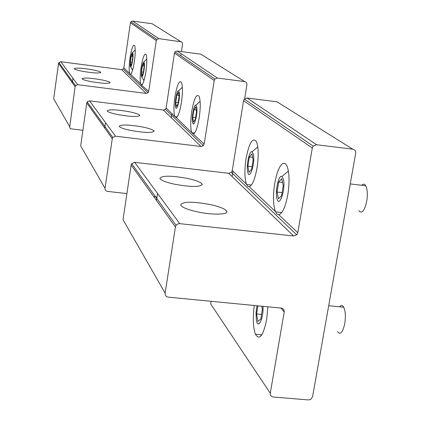<?xml version="1.0" encoding="UTF-8"?>
<svg xmlns="http://www.w3.org/2000/svg" width="421" height="421" viewBox="0 0 421 421"><rect width="100%" height="100%" fill="white"/><g stroke="black" fill="none" stroke-linecap="round" stroke-linejoin="round"><path stroke-width="0.63" d="M130.168 65.508C130.205 58.914 130.999 54.593 132.552 52.541L132.968 53.767C133.589 58.43 130.852 70.465 130.221 65.897L130.168 65.508M132.399 53.799L131.226 56.214L130.394 62.045L130.726 65.508L131.899 63.129L132.741 57.251L132.399 53.799M131.226 56.214L132.657 56.398M130.394 62.045L132.026 62.255M141.309 75.585C141.303 68.597 142.156 64.045 143.866 61.929L144.335 63.25C145.061 68.276 142.061 80.985 141.356 75.938L141.309 75.585M143.708 63.261L142.419 65.765L141.535 71.917L141.924 75.612L143.214 73.138L144.114 66.939L143.708 63.261M142.419 65.765L144.003 65.971M141.535 71.917L143.356 72.154M175.51 106.534C174.673 101.793 177.088 89.589 178.641 90.778L179.309 92.415C180.404 98.635 176.499 113.375 175.541 106.724L175.51 106.534M178.467 92.331L176.799 95.104L175.741 102.235L176.336 106.66L178.009 103.934L179.083 96.741L178.467 92.331M176.799 95.104L178.888 95.372M175.741 102.235L178.215 102.545M247.685 171.836L247.611 171.426C246.243 164.622 249.606 149.944 252.147 151.765L253.353 154.16C255.452 162.99 249.427 181.593 247.685 171.836M251.963 153.807L249.327 157.001L247.885 166.179L249.048 172.263L251.695 169.147L253.158 159.869L251.963 153.807M249.327 157.001L252.674 157.401M247.885 166.179L252.084 166.674M192.534 121.937C191.55 116.791 194.186 103.813 195.96 105.145L196.739 106.95C198.049 113.807 193.639 129.536 192.55 122.016L192.534 121.937M195.786 106.818L193.907 109.702L192.76 117.322L193.476 122.122L195.36 119.29L196.518 111.602L195.786 106.818M193.907 109.702L196.275 110.002M192.76 117.322L195.602 117.675M361.739 185.277C363.26 183.714 364.597 183.872 365.749 185.745C367.422 189.224 367.759 194.36 366.749 201.149C364.512 210.942 361.881 214.131 358.855 210.716M276.876 198.249L276.729 197.496C275.176 189.755 278.949 174.378 281.928 176.473L283.396 179.214C285.991 189.124 279.044 209.158 276.876 198.249M281.744 178.72L278.66 182.035L277.05 192.029L278.497 198.828L281.596 195.612L283.233 185.493L281.744 178.72M278.66 182.035L282.575 182.488M277.05 192.029L282.081 192.602M339.558 306.788C341.089 304.951 342.473 305.083 343.699 307.193C345.441 311.051 345.799 316.492 344.773 323.523C342.752 332.543 340.336 335.253 337.531 331.664M262.967 306.33C263.751 318.292 257.989 330.296 256.384 320.276L256.015 313.156L256.994 305.751M257.894 305.841L256.584 313.977L257.889 321.376L260.794 319.065L262.383 309.246L261.836 306.22M256.584 313.977L261.541 314.45M142.556 127.005C149.544 128.473 153.381 129.857 154.06 131.147C152.27 133.068 144.45 132.82 130.605 130.415C123.6 128.926 119.806 127.547 119.217 126.279C121.164 124.39 128.942 124.632 142.556 127.005M157.038 196.954L153.702 196.581M126.905 193.586L107.113 191.355L106.003 190.824L105.255 189.86L105.039 188.355L112.286 138.635L112.77 137.414L115.486 136.194L89.526 100.845L87.189 101.893L86.773 102.945L80.685 145.876L105.039 188.355M115.486 136.194L201.033 146.466L203.375 145.634L204.185 144.05L214.2 80.464L214.868 79.022L217.378 78.038L244.664 81.6L245.796 82.032L246.753 83.2L246.964 84.416L244.58 99.282M232.934 171.279L232.087 176.504M204.185 144.05L191.776 132.662L176.325 117.659L174.841 116.633L166.127 107.997L165.432 109.365L163.406 110.07L89.526 100.845M193.502 133.925C195.691 132.568 197.586 127.21 199.191 117.848C200.601 107.802 200.58 100.666 199.138 96.441C196.618 93.33 194.155 98.314 191.744 111.391C190.424 120.664 190.371 127.574 191.587 132.115M176.325 117.659C178.262 116.285 179.962 111.218 181.43 102.45C182.746 92.978 182.767 86.331 181.498 82.516C179.309 79.858 177.115 84.626 174.925 96.814C173.705 105.497 173.615 111.918 174.657 116.08M244.664 81.6L200.801 54.172L177.199 51.015L175.036 51.857L174.462 53.099L166.127 107.997M129.194 111.733C135.683 113.075 139.219 114.307 139.819 115.433C138.062 117.091 130.689 116.801 117.706 114.565C111.212 113.207 107.702 111.975 107.187 110.87C109.081 109.239 116.417 109.528 129.194 111.733M101.261 79.801C106.718 80.89 109.665 81.842 110.113 82.658C108.46 83.832 102.045 83.474 90.868 81.579C85.41 80.485 82.484 79.532 82.095 78.732C83.837 77.575 90.226 77.927 101.261 79.801M82.895 130.294L71.217 128.873L70.144 128.273L69.633 127.431L75.122 86.642L75.506 85.668L77.664 84.705L60.792 61.734L58.882 62.587L58.545 63.45L53.683 98.782L69.549 126.453M77.664 84.705L146.176 93.404L148.055 92.752L148.692 91.483L156.296 40.59L156.822 39.437L158.828 38.658L181.435 41.847L182.177 42.484L182.598 43.637L181.44 51.583M181.125 53.651L180.798 55.782M171.973 113.538L171.331 117.738M148.692 91.483L140.788 84.389L140.625 83.842L130.647 74.391L129.689 73.88L129.542 73.343L123.842 67.949L123.279 69.07L121.616 69.649L60.792 61.734M141.861 85.01C143.329 83.647 144.666 79.185 145.882 71.628C147.003 63.329 147.092 57.656 146.15 54.619C144.54 52.783 142.851 57.061 141.077 67.465C140.046 74.964 139.893 80.422 140.625 83.842M130.647 74.391C131.978 73.044 133.21 68.786 134.341 61.624C135.404 53.709 135.509 48.357 134.662 45.563C133.22 43.958 131.678 48.068 130.036 57.893C129.063 65.002 128.9 70.149 129.542 73.343M180.73 41.626L152.139 23.744L132.673 21.066L130.894 21.755L130.431 22.776L123.842 67.949M92.509 69.797C97.651 70.812 100.424 71.686 100.829 72.417C99.224 73.454 93.109 73.08 82.495 71.296C77.353 70.275 74.606 69.407 74.254 68.686C75.943 67.66 82.027 68.028 92.509 69.797M210.416 204.58C220.072 206.779 225.519 209.053 226.756 211.395C228.35 214.842 211.631 215.089 196.754 211.716C187.04 209.463 181.661 207.19 180.625 204.895C182.677 201.438 192.607 201.333 210.416 204.58M179.73 223.651L293.558 235.96L296.684 234.829L297.789 232.713L312.303 148.024L313.219 146.092L316.576 144.745L352.73 149.176C354.871 149.665 355.85 151.044 355.671 153.312L312.571 396.761L310.724 399.392L308.456 399.939L273.229 397.003C271.113 396.614 270.135 395.351 270.282 393.214L284.196 312.019C284.349 309.835 283.359 308.53 281.228 308.104L168.268 297.147C166.053 296.71 165.006 295.374 165.127 293.142L175.415 226.961L176.083 225.324L176.915 224.456L178.251 223.783L179.73 223.651L134.683 162.327L131.689 163.68L131.147 165.027L123.021 219.715L165.127 293.142M270.282 393.214L210.695 303.951L211.121 301.304M254.3 305.493C252.668 317.844 253.047 327.422 255.442 334.237C259.452 340.757 263.183 335.916 266.646 319.707L267.882 306.809M297.789 232.713L278.76 214.689L276.918 214.026L275.408 211.51L249.216 186.703L247.511 186.082L246.406 184.045L232.239 170.626L231.345 172.368L228.766 173.289L134.683 162.327M278.76 214.689C282.454 213.642 285.47 206.969 287.806 194.676C289.706 181.93 289.427 172.331 286.959 165.89L285.38 163.68L284.475 163.227L282.538 163.627L280.518 165.732L278.565 169.368L276.792 174.294L274.729 183.34C272.903 195.486 273.129 204.874 275.408 211.51M249.216 186.703C252.347 185.508 254.947 179.267 257.015 167.984C258.747 156.149 258.562 147.408 256.478 141.766C252.737 136.946 249.264 142.519 246.069 158.491C244.417 169.647 244.533 178.167 246.406 184.045M352.73 149.176L277.023 101.835L247.053 97.993L244.291 99.082L243.548 100.677L232.239 170.626M187.545 178.436C196.281 180.377 201.164 182.319 202.191 184.272C200.375 187.198 191.097 187.161 174.341 184.166C165.564 182.188 160.743 180.246 159.875 178.336C161.922 175.457 171.147 175.494 187.545 178.436M201.033 146.466L163.406 110.07M217.378 78.038L177.199 51.015M214.2 80.464L174.462 53.099M112.286 138.635L86.773 102.945M146.176 93.404L121.616 69.649M158.828 38.658L132.673 21.066M156.296 40.59L130.431 22.776M75.122 86.642L58.545 63.45M284.196 312.019L280.933 308.072M293.558 235.96L228.766 173.289M316.576 144.745L247.053 97.993M312.303 148.024L243.548 100.677M175.415 226.961L131.147 165.027M261.278 335.584L260.646 334.721M130.542 66.739L132.557 70.254M132.552 52.541L135.225 49.862M141.724 76.911L143.95 80.721M143.866 61.929L146.787 59.045M178.641 90.778L182.361 87.263M252.147 151.765L257.784 146.918M195.96 105.145L200.107 101.319M281.928 176.473L288.417 171.1M350.246 183.935L365.749 185.745M328.685 305.725L343.699 307.193M154.06 131.147L154.012 131.478M203.375 145.634L165.432 109.365M194.581 133.004L191.776 132.662M177.157 116.922L174.841 116.633M214.868 79.022L175.036 51.857M112.77 137.414L87.189 101.893M139.819 115.433L139.783 115.696M105.492 122.59L104.708 128.037M148.055 92.752L123.279 69.07M142.298 84.584L140.788 84.389M130.984 74.049L129.689 73.88M156.822 39.437L130.894 21.755M75.506 85.668L58.882 62.587M72.917 78.243L72.296 82.695M226.756 211.395L226.609 212.31M296.684 234.829L231.345 172.368M281.738 212.552L275.55 211.858M251.405 185.045L246.585 184.493M261.815 334.827L255.442 334.237M313.219 146.092L244.291 99.082M176.083 225.324L131.689 163.68M202.191 184.272L202.085 184.94M157.565 193.481L156.496 200.491"/></g></svg>
